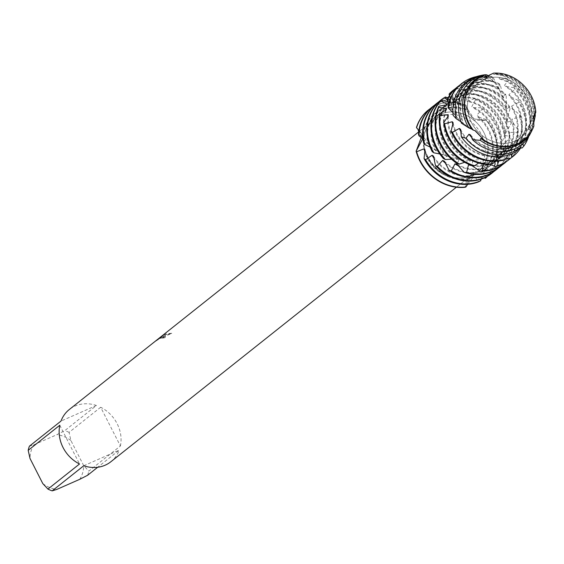 <?xml version="1.0" encoding="UTF-8"?>
<svg xmlns="http://www.w3.org/2000/svg" width="564" height="564" viewBox="0 0 564 564"><rect width="100%" height="100%" fill="white"/><g stroke="black" fill="none" stroke-linecap="round" stroke-linejoin="round"><path stroke-width="0.42" stroke-dasharray="2.82 2.11" d="M483.954 79.58A34.637 30.435 51.5 0 0 478.039 83.141A34.637 30.435 51.5 0 0 473.471 126.005A34.637 30.435 51.5 0 0 515.221 140.944A34.637 30.435 51.5 0 0 521.136 137.376A34.637 30.435 51.5 0 0 525.704 94.519A34.637 30.435 51.5 0 0 483.954 79.58A34.637 30.435 51.5 0 0 478.039 83.141A34.637 30.435 51.5 0 0 473.471 126.005A34.637 30.435 51.5 0 0 515.221 140.944A34.637 30.435 51.5 0 0 521.136 137.376A34.637 30.435 51.5 0 0 525.704 94.519A34.637 30.435 51.5 0 0 483.954 79.58M474.987 130.644L473.224 130.051L474.719 130.517L484.187 140.203M440.244 114.309A34.637 30.435 51.5 0 0 434.336 117.869A34.637 30.435 51.5 0 0 429.761 160.733A34.637 30.435 51.5 0 0 471.511 175.672A34.637 30.435 51.5 0 0 477.426 172.105A34.637 30.435 51.5 0 0 481.994 129.241A34.637 30.435 51.5 0 0 440.244 114.309A34.637 30.435 51.5 0 0 434.336 117.869A34.637 30.435 51.5 0 0 429.761 160.733A34.637 30.435 51.5 0 0 471.511 175.672A34.637 30.435 51.5 0 0 477.426 172.105A34.637 30.435 51.5 0 0 481.994 129.241A34.637 30.435 51.5 0 0 440.244 114.309M164.166 334.931L171.928 333.331L158.794 338.858L165.527 336.736L164.949 337.681A33.234 29.201 51.5 0 0 162.157 338.351L162.094 338.224A33.382 29.335 -128.5 0 1 164.878 337.547L165.456 336.602L161.903 337.032L158.731 338.724L162.432 336.609L171.858 333.197L165.724 333.994L158.829 338.379M29.406 446.18L33.974 444.756L56.943 434.647L64.846 430.586L96.43 405.488A33.382 29.335 51.5 0 0 75.033 406.052A33.382 29.335 51.5 0 0 69.33 409.492M439.215 116.692A33.382 29.335 51.5 0 0 433.519 120.125A33.382 29.335 51.5 0 0 429.112 161.431A33.382 29.335 51.5 0 0 469.347 175.827A33.382 29.335 51.5 0 0 475.043 172.394A33.382 29.335 51.5 0 0 479.449 131.088A33.382 29.335 51.5 0 0 439.215 116.692M153.662 342.524L159.922 338.322L162.46 337.695L162.094 338.224M484.215 177.942L470.926 177.879L466.816 180.163L464.898 187.297L470.898 177.138L484.589 177.773L470.898 177.138L464.898 187.297M421.252 137.574L416.486 127.316L422.746 138.793L420.92 132.646L416.486 127.316M447.851 98.298L455.183 101.626L451.144 96.522L452.159 96.684L460.725 104.453L458.433 99.081L459.568 99.743L466.372 110.128L465.681 104.939L466.139 105.468A44.507 39.113 51.5 0 0 435.789 105.56A44.507 39.113 51.5 0 0 428.344 110.022A44.507 39.113 51.5 0 1 435.789 105.56A44.507 39.113 51.5 0 1 466.139 105.468L466.477 108.556L473.704 120.301L486.26 120.351L473.986 118.933L466.238 106.899L466.139 105.468L468.536 113.449L473.986 118.933L486.26 120.351L486.055 119.497A44.507 39.113 -128.5 0 1 492.252 128.874A44.507 39.113 -128.5 0 1 487.5 176.25M162.157 338.351L162.242 337.723L159.986 338.456L154.035 342.285M154.099 342.418L157.187 339.725M157.257 339.859L164.103 334.797M484.8 77.31L493.556 73.137L484.807 77.31M533.424 116.621L533.868 126.082L533.424 116.621M485.385 178.28A44.507 39.113 51.5 0 0 486.26 120.351A44.507 39.113 51.5 0 1 485.385 178.28M100.667 407.257L69.076 432.362L70.888 440.498L83.676 465.603L88.816 471.102L120.407 445.997L100.667 407.257A33.382 29.335 51.5 0 1 120.407 445.997M79.714 479.329A28.926 25.422 51.5 0 0 83.676 465.603M42.801 483.588A28.926 25.422 51.5 0 0 56.745 489.439M33.974 444.756A28.926 25.422 51.5 0 0 30.012 458.483M70.888 440.498A28.926 25.422 51.5 0 0 56.943 434.647M87.61 475.269A33.382 29.335 51.5 0 0 88.816 471.102M69.076 432.362A33.382 29.335 51.5 0 0 64.846 430.586M83.761 465.758L119.201 450.164L97.685 467.26M110.861 461.754A33.382 29.335 51.5 0 0 119.201 450.164M59.791 425.242L79.531 463.982M96.43 405.488L60.997 421.075M484.159 170.413A37.682 33.114 51.5 0 0 488.798 129.657A37.682 33.114 51.5 0 0 476.791 115.211L482.037 109.317L481.177 107.724A44.507 39.113 -128.5 0 1 496.405 125.575A44.507 39.113 -128.5 0 1 497.011 165.541L495.566 167.48L484.159 170.413L482.608 171.787L486.105 177.025M495.566 167.48A44.507 39.113 51.5 0 0 495.798 126.054A44.507 39.113 51.5 0 0 482.037 109.317M424.981 149.721A37.682 33.114 51.5 0 0 427.724 156.531A37.682 33.114 51.5 0 0 474.662 176.736L478.667 181.834M482.608 171.787A37.682 33.114 51.5 0 0 488.191 130.143A37.682 33.114 51.5 0 0 477.419 116.677L476.791 115.211M424.833 151.624A37.682 33.114 51.5 0 0 427.117 157.011A37.682 33.114 51.5 0 0 472.738 177.723L474.662 176.736M459.568 99.743A44.507 39.113 51.5 0 0 439.645 102.5A44.507 39.113 51.5 0 0 432.355 106.843M434.477 105.249A44.507 39.113 -128.5 0 1 440.251 102.021A44.507 39.113 -128.5 0 1 458.433 99.081M486.055 119.497L477.419 116.685M481.17 107.731L472.547 107.689L471.793 106.61L475.586 99.694L474.543 98.538A44.507 39.113 -128.5 0 1 500.564 122.275A44.507 39.113 -128.5 0 1 505.006 151.505L504.033 153.634L493.874 159.415L492.612 161.121L497.011 165.541M492.612 161.121A37.682 33.114 51.5 0 0 492.344 126.837A37.682 33.114 51.5 0 0 472.554 107.689M430.318 108.549A44.507 39.113 -128.5 0 1 436.092 105.32A44.507 39.113 -128.5 0 1 465.681 104.939M493.874 159.415A37.682 33.114 51.5 0 0 492.957 126.357A37.682 33.114 51.5 0 0 471.793 106.61M504.033 153.634A44.507 39.113 51.5 0 0 499.958 122.755A44.507 39.113 51.5 0 0 475.586 99.694M452.159 96.684A44.507 39.113 51.5 0 0 443.805 99.201A44.507 39.113 51.5 0 0 436.508 103.536M438.63 101.943A44.507 39.113 -128.5 0 1 444.411 98.714A44.507 39.113 -128.5 0 1 446.892 97.734M474.543 98.545L466.985 101.421L466.146 100.737L468.198 93.173L467.098 92.503A44.507 39.113 -128.5 0 1 504.717 118.969A44.507 39.113 -128.5 0 1 509.771 136.354L509.278 138.589L501.029 146.915L500.155 148.811L505.006 151.505M500.155 148.811A37.682 33.114 51.5 0 0 496.503 123.537A37.682 33.114 51.5 0 0 466.985 101.421M454.422 101.45A37.682 33.114 51.5 0 0 443.135 106.991A37.682 33.114 51.5 0 0 436.042 149.925A37.682 33.114 51.5 0 0 436.522 150.842L434.745 150.327L432.221 151.653M455.183 101.626A37.682 33.114 51.5 0 0 442.529 107.47A37.682 33.114 51.5 0 0 435.204 149.946L435.634 150.25M501.036 146.915A37.682 33.114 51.5 0 0 497.11 123.051A37.682 33.114 51.5 0 0 466.146 100.737M445.694 96.987A44.507 39.113 51.5 0 0 440.667 100.237M509.278 138.589A44.507 39.113 51.5 0 0 504.11 119.448A44.507 39.113 51.5 0 0 468.198 93.173M448.154 101.717L450.453 101.626A37.682 33.114 51.5 0 0 446.681 104.164A37.682 33.114 51.5 0 0 439.589 147.105A37.682 33.114 51.5 0 0 445.222 155.509L446.864 156.193L443.544 158.667M450.453 101.626L447.252 100.11M467.098 92.503L461.338 97.988L460.555 97.72L460.802 90.021L459.78 89.845A44.507 39.113 -128.5 0 1 508.876 115.669A44.507 39.113 -128.5 0 1 511.252 121.119L511.231 123.312L505.45 133.548L504.984 135.515L509.771 136.354M504.984 135.515A37.682 33.114 51.5 0 0 500.663 120.231A37.682 33.114 51.5 0 0 461.338 97.981M449.882 101.844A37.682 33.114 51.5 0 0 447.287 103.684A37.682 33.114 51.5 0 0 440.195 146.626A37.682 33.114 51.5 0 0 446.864 156.193M505.45 133.548A37.682 33.114 51.5 0 0 501.269 119.751A37.682 33.114 51.5 0 0 460.555 97.72M511.231 123.312A44.507 39.113 51.5 0 0 508.27 116.149A44.507 39.113 51.5 0 0 460.802 90.021M446.759 104.819A37.682 33.114 51.5 0 0 443.748 143.799A37.682 33.114 51.5 0 0 457.242 159.337L459.124 159.711L457.157 163.567M459.78 89.852L456.375 97.403L455.754 97.544L454.316 90.226L453.498 90.522A44.507 39.113 -128.5 0 1 456.875 88.809A44.507 39.113 -128.5 0 1 509.659 106.702L510.067 108.718A44.507 39.113 51.5 0 0 456.269 89.288A44.507 39.113 51.5 0 0 454.316 90.226M510.067 108.718L508.192 115.021L507.029 122.099A37.682 33.114 51.5 0 0 504.815 116.931A37.682 33.114 51.5 0 0 456.375 97.403M447.026 104.735A37.682 33.114 51.5 0 0 444.354 143.319A37.682 33.114 51.5 0 0 459.124 159.711M507.099 120.174A37.682 33.114 51.5 0 0 505.422 116.452A37.682 33.114 51.5 0 0 455.754 97.544M445.793 110.1A37.682 33.114 51.5 0 0 447.901 140.499A37.682 33.114 51.5 0 0 470.609 160.846L472.632 160.846L472.308 165.675M446.392 109.635A37.682 33.114 51.5 0 0 448.507 140.02A37.682 33.114 51.5 0 0 472.632 160.846M488.487 76.633L493.676 81.928L492.055 76.584L493.147 77.43L499.154 88.682L499.323 83.789L500.303 85.101L503.638 97.967L505.457 94.005L506.211 95.725A44.507 39.113 51.5 0 0 460.428 85.989A44.507 39.113 51.5 0 0 453.132 90.332M455.261 88.731A44.507 39.113 -128.5 0 1 461.035 85.502A44.507 39.113 -128.5 0 1 505.457 94.005M447.717 116.974A37.682 33.114 51.5 0 0 452.06 137.2A37.682 33.114 51.5 0 0 484.61 159.661L486.654 159.245L488.107 164.568M481.395 179.063L485.244 169.778L486.894 168.432L492.33 172.852L494.149 171.301L495.714 159.549L497.053 157.892L503.722 161.135L505.161 159.231L503.814 147.514L504.78 145.646L512.267 147.359L513.247 145.223L509.229 134.366L509.786 132.399L517.611 132.357L518.112 130.122L511.851 120.907L512.006 118.962L519.663 117.058L519.691 114.859L511.809 107.928L511.597 106.124L518.584 102.436L518.189 100.413A44.507 39.113 -128.5 0 1 521.347 105.757A44.507 39.113 -128.5 0 1 520.544 148.092M506.253 158.244L498.167 157.469L496.242 158.385A37.682 33.114 51.5 0 0 506.035 153.26A37.682 33.114 51.5 0 0 513.127 110.325A37.682 33.114 51.5 0 0 511.809 107.928M448.366 115.895A37.682 33.114 51.5 0 0 452.666 136.714A37.682 33.114 51.5 0 0 486.654 159.245M498.167 157.469A37.682 33.114 51.5 0 0 506.641 152.781A37.682 33.114 51.5 0 0 513.734 109.846A37.682 33.114 51.5 0 0 511.597 106.124M512.662 156.714A44.507 39.113 51.5 0 0 520.741 106.243A44.507 39.113 51.5 0 0 518.584 102.436M500.303 85.101A44.507 39.113 51.5 0 0 464.588 82.682A44.507 39.113 51.5 0 0 457.291 87.025M459.413 85.432A44.507 39.113 -128.5 0 1 465.194 82.203A44.507 39.113 -128.5 0 1 499.323 83.789M452.779 124.461A37.682 33.114 51.5 0 0 456.22 133.894A37.682 33.114 51.5 0 0 498.449 155.608L500.409 154.776L503.638 160.077M518.189 100.413L509.426 96.218M519.648 148.205L510.561 149.664L508.848 150.969A37.682 33.114 51.5 0 0 510.194 149.961A37.682 33.114 51.5 0 0 517.287 107.019A37.682 33.114 51.5 0 0 509.426 96.211L508.911 94.653L514.798 89.38L514.058 87.653A44.507 39.113 -128.5 0 1 525.5 102.458A44.507 39.113 -128.5 0 1 528.63 136.629M453.118 122.733A37.682 33.114 51.5 0 0 456.826 133.414A37.682 33.114 51.5 0 0 500.409 154.776M510.561 149.664A37.682 33.114 51.5 0 0 510.801 149.481A37.682 33.114 51.5 0 0 517.893 106.54A37.682 33.114 51.5 0 0 508.911 94.653M522.229 147.895A44.507 39.113 51.5 0 0 524.894 102.937A44.507 39.113 51.5 0 0 514.798 89.38M493.147 77.43A44.507 39.113 51.5 0 0 468.74 79.383A44.507 39.113 51.5 0 0 461.451 83.726M514.058 87.66L505.245 86.447L504.519 85.213L508.404 80.553L505.471 78.008A41.969 36.886 -128.5 0 1 528.151 99.624A41.969 36.886 -128.5 0 1 531.457 130.735L530.357 133.64M529.095 135.861L521.101 139.491L519.698 141.106A37.682 33.114 51.5 0 0 521.446 103.72A37.682 33.114 51.5 0 0 505.245 86.447M460.605 129.353A37.682 33.114 51.5 0 0 460.978 130.108A37.682 33.114 51.5 0 0 513.113 147.528L516.342 151.427M521.101 139.498A37.682 33.114 51.5 0 0 522.053 103.24A37.682 33.114 51.5 0 0 504.519 85.213M529.511 135.691A42.85 37.661 51.5 0 0 527.354 100.505A42.85 37.661 51.5 0 0 508.404 80.553M505.471 78.008L499.908 79.122L499.077 78.283L501.149 75.238L496.08 73.426A39.198 34.446 -128.5 0 1 530.661 96.832A39.198 34.446 -128.5 0 1 535.208 113.653M533.241 124.038L529.286 127.492L528.249 129.332A37.682 33.114 51.5 0 0 525.599 100.42A37.682 33.114 51.5 0 0 499.908 79.122M529.286 127.492A37.682 33.114 51.5 0 0 526.205 99.934A37.682 33.114 51.5 0 0 499.077 78.283M533.6 123.749A40.7 35.765 51.5 0 0 529.3 98.34A40.7 35.765 51.5 0 0 501.149 75.238M482.833 76.908A37.682 33.114 51.5 0 0 475.783 81.047A37.682 33.114 51.5 0 0 464.271 106.004M496.08 73.426L494.177 74.575L493.366 74.152L493.937 73.151L493.556 73.137M534.15 116.325A37.682 33.114 51.5 0 0 529.758 97.114A37.682 33.114 51.5 0 0 494.177 74.575M482.171 76.979A37.682 33.114 51.5 0 0 476.39 80.567A37.682 33.114 51.5 0 0 469.29 123.502A37.682 33.114 51.5 0 0 473.316 129.91L472.54 129.741M534.778 114.365A37.682 33.114 51.5 0 0 530.364 96.634A37.682 33.114 51.5 0 0 493.366 74.152M535.722 112.821A38.542 33.868 51.5 0 0 531.246 96.176A38.542 33.868 51.5 0 0 493.937 73.151M453.498 90.522L452.497 99.941L449.586 93.504M449.508 95.485L451.355 104.467L447.33 99.32M448.909 102.923L452.751 110.502L448.056 106.97M452.92 112.532L456.918 117.284L453.146 115.38M460.957 121.782L463.841 124.024L461.486 123.213M471.793 129.135L473.316 129.91M467.669 184.329L472.738 177.723M433.49 156.101A37.682 33.114 51.5 0 0 485.858 169.292L485.259 169.771A37.682 33.114 51.5 0 1 434.012 158.329M482.967 77.183L480.669 76.803M486.267 77.176L487.966 77.98L486.774 77.092M506.211 95.725L506.451 109.324L509.659 106.702M507.029 122.099L511.252 121.119M418.897 130.488L423.331 137.341L418.495 134.627M422.979 138.984L428.569 144.335L423.754 143.319M430.099 147.035L436.522 150.842M439.807 153.979L445.222 155.509M451.531 159.203L457.242 159.337M464.68 162.305L470.602 160.846M478.66 163.052L484.603 159.661M492.901 161.29L498.449 155.608M507.734 155.29L511.344 148.748L513.113 147.528M521.178 145.075L522.616 139.364L524.097 137.813L526.332 140.112M531.69 130.926L531.69 127.936M495.749 145.625A37.682 33.114 51.5 0 0 522.666 140.055A37.682 33.114 51.5 0 0 531.697 127.936L532.811 126.146L533.558 126.865L533.868 126.082M528.249 129.332L531.457 130.728M519.698 141.106L522.772 143.771M508.848 150.969L511.188 154.085M496.242 158.385L497.688 161.128M489.573 164.3L484.568 162.545L482.53 163.045L482.988 164.018M471.61 165.435L469.868 164.78M487.169 77.649A37.682 33.114 51.5 0 0 472.23 83.867A37.682 33.114 51.5 0 0 463.841 124.024M470.566 134.972A37.682 33.114 51.5 0 0 519.113 142.875A37.682 33.114 51.5 0 0 524.097 137.813M487.966 77.98A37.682 33.114 51.5 0 0 471.624 84.353A37.682 33.114 51.5 0 0 462.663 123.072M471.49 137.172A37.682 33.114 51.5 0 0 518.506 143.355A37.682 33.114 51.5 0 0 522.624 139.364M487.035 74.871A42.85 37.661 51.5 0 0 480.063 75.654M492.837 81.174A37.682 33.114 51.5 0 0 468.071 87.173A37.682 33.114 51.5 0 0 456.918 117.284M493.676 81.928A37.682 33.114 51.5 0 0 467.464 87.653A37.682 33.114 51.5 0 0 456.135 116.276M460.858 131.518A37.682 33.114 51.5 0 0 511.351 148.748M476.383 76.641A44.507 39.113 -128.5 0 1 487.952 75.999M489.594 76.182A44.507 39.113 -128.5 0 1 492.055 76.584M498.4 87.526A37.682 33.114 51.5 0 0 463.918 90.473A37.682 33.114 51.5 0 0 452.751 110.502M499.154 88.682A37.682 33.114 51.5 0 0 463.312 90.959A37.682 33.114 51.5 0 0 452.377 109.557M503.074 96.472A37.682 33.114 51.5 0 0 459.759 93.779A37.682 33.114 51.5 0 0 451.355 104.467M503.638 97.967A37.682 33.114 51.5 0 0 459.152 94.258A37.682 33.114 51.5 0 0 451.369 103.698M519.691 114.859A44.507 39.113 -128.5 0 1 510.54 158.308M508.502 160.014A44.507 39.113 51.5 0 0 519.663 117.058M484.568 162.545A37.682 33.114 51.5 0 0 502.489 156.087A37.682 33.114 51.5 0 0 512.006 118.962M506.169 107.569A37.682 33.114 51.5 0 0 455.606 97.078A37.682 33.114 51.5 0 0 452.497 99.941M482.53 163.045A37.682 33.114 51.5 0 0 501.882 156.566A37.682 33.114 51.5 0 0 511.851 120.9M506.451 109.324A37.682 33.114 51.5 0 0 455 97.565A37.682 33.114 51.5 0 0 452.857 99.44M518.112 130.122A44.507 39.113 -128.5 0 1 506.38 161.607M504.35 163.32A44.507 39.113 51.5 0 0 517.611 132.357M470.538 164.744A37.682 33.114 51.5 0 0 498.329 159.386A37.682 33.114 51.5 0 0 509.786 132.399M472.019 165.696A37.682 33.114 51.5 0 0 497.723 159.866A37.682 33.114 51.5 0 0 509.229 134.359M513.247 145.223A44.507 39.113 -128.5 0 1 502.228 164.914M500.19 166.62A44.507 39.113 51.5 0 0 512.267 147.359M456.861 164.166A37.682 33.114 51.5 0 0 494.17 162.686A37.682 33.114 51.5 0 0 504.78 145.646M458.363 165.774A37.682 33.114 51.5 0 0 493.563 163.172A37.682 33.114 51.5 0 0 503.814 147.514M505.161 159.231A44.507 39.113 -128.5 0 1 498.068 168.213M496.038 169.919A44.507 39.113 51.5 0 0 503.722 161.135M444.27 161.1A37.682 33.114 51.5 0 0 490.017 165.992A37.682 33.114 51.5 0 0 497.053 157.892M445.426 163.207A37.682 33.114 51.5 0 0 489.411 166.472A37.682 33.114 51.5 0 0 495.714 159.549M448.443 97.227A44.507 39.113 -128.5 0 1 451.144 96.522M491.879 173.226A44.507 39.113 51.5 0 0 492.33 172.852M485.858 169.292A37.682 33.114 51.5 0 0 486.894 168.432M459.886 103.861A37.682 33.114 51.5 0 0 438.975 110.29A37.682 33.114 51.5 0 0 428.569 144.335M460.725 104.453A37.682 33.114 51.5 0 0 438.369 110.77A37.682 33.114 51.5 0 0 427.639 143.355M466.372 110.128A37.682 33.114 51.5 0 0 434.217 114.076A37.682 33.114 51.5 0 0 422.81 136.326M465.645 109.155A37.682 33.114 51.5 0 0 434.823 113.59A37.682 33.114 51.5 0 0 423.331 137.341M482.53 138.864A37.682 33.114 51.5 0 0 523.272 139.569A37.682 33.114 51.5 0 0 532.811 126.146M532.677 128.98A38.542 33.868 51.5 0 0 533.558 126.865M478.039 83.141L434.336 117.869L478.039 83.141M433.519 120.125L418.714 131.884M158.935 338.485L153.175 343.06M466.238 106.899L466.477 108.556M475.339 130.792L474.719 130.524C445.912 115.528 451.715 100.385 452.525 102.098C451.461 100.582 461.747 102.747 465.61 109.106M466.816 180.163L470.524 177.357M470.672 177.265C498.992 163.764 511.731 128.091 505.506 104.488C498.985 85.855 492.118 76.796 484.906 77.31L484.723 77.31M533.629 116.008L533.142 117.326C517.822 152.435 488.727 163.003 459.815 159.619C446.187 157.074 435.641 151.843 428.182 143.94L420.92 132.646M475.043 172.394L456.389 187.213M521.136 137.376L477.426 172.105L521.136 137.376M443.135 106.991L442.529 107.47M447.287 103.684L446.681 104.164M476.39 80.567L475.783 81.047M468.536 113.449L466.322 110.065M472.23 83.867L471.624 84.353M519.113 142.875L518.506 143.355M468.071 87.173L467.464 87.653M510.801 149.481L510.194 149.961M463.918 90.473L463.312 90.959M506.641 152.781L506.035 153.26M459.759 93.779L459.152 94.258M502.489 156.087L501.882 156.566M455.606 97.078L455 97.565M498.329 159.386L497.723 159.866M494.17 162.686L493.563 163.172M490.017 165.992L489.411 166.472M438.975 110.29L438.369 110.77M434.823 113.59L434.217 114.076M523.272 139.569L522.666 140.055"/><path stroke-width="0.85" d="M533.868 126.082A38.422 33.769 51.5 0 1 532.726 128.874A38.422 33.769 51.5 0 1 517.562 143.799A38.422 33.769 51.5 0 1 484.187 140.203A38.422 33.769 51.5 0 0 517.562 143.799A38.422 33.769 51.5 0 0 533.868 126.082L533.629 116.008L535.8 112.271L533.424 116.621L535.8 112.271A38.422 33.769 51.5 0 0 493.556 73.137L484.723 77.31L480.669 76.803A38.422 33.769 51.5 0 0 473.224 130.051L475.339 130.792L484.187 140.203L474.987 130.644M480.669 76.803A38.422 33.769 51.5 0 0 473.224 130.051L472.54 129.741A38.542 33.868 51.5 0 1 468.783 123.664A38.542 33.868 51.5 0 1 480.718 76.697L482.967 77.183M157.187 339.725L69.33 409.492A33.382 29.335 51.5 0 0 60.997 421.075L29.406 446.18A33.382 29.335 51.5 0 0 28.2 450.347L59.791 425.242A33.382 29.335 51.5 0 0 79.531 463.982L47.94 489.087A33.382 29.335 51.5 0 0 52.17 490.863L83.761 465.758A33.382 29.335 51.5 0 0 105.165 465.194A33.382 29.335 51.5 0 0 110.861 461.754L456.389 187.213M418.714 131.884L157.194 339.718M153.098 342.933L153.662 342.524M424.065 158.554A44.507 39.113 51.5 0 0 478.667 181.834L480.789 180.706A44.507 39.113 -128.5 0 1 480.429 180.868A44.507 39.113 -128.5 0 1 425.58 159.711L424.065 158.554L424.981 149.721L423.98 148.811L416.641 151.765L416.119 151.215L422.746 138.793L416.119 151.208A44.507 39.113 51.5 0 0 464.898 187.297L465.92 186.973L467.669 184.329M464.898 187.297A44.507 39.113 51.5 0 1 416.119 151.215L421.252 137.574M428.499 109.902L428.196 110.142A44.507 39.113 51.5 0 1 428.344 110.022A44.507 39.113 51.5 0 0 416.486 127.316L416.57 127.767A44.507 39.113 -128.5 0 1 428.499 109.902A44.507 39.113 -128.5 0 1 430.318 108.549M486.105 177.025L486.231 177.533L485.385 178.28L484.589 177.773L485.378 178.287L484.215 177.942M97.685 467.26L87.61 475.269L79.714 479.329L56.745 489.439L52.17 490.863M47.94 489.087L42.801 483.588L30.012 458.483L28.2 450.347M535.208 113.653A39.198 34.446 -128.5 0 1 535.25 115.972L534.15 116.325L535.8 112.271A38.422 33.769 51.5 0 0 493.556 73.137M484.187 140.203L483.602 140.246A38.542 33.868 51.5 0 0 517.407 144.06A38.542 33.868 51.5 0 0 532.62 129.093A38.542 33.868 51.5 0 0 532.677 128.98M423.98 148.811A37.682 33.114 51.5 0 0 424.833 151.624M432.355 106.843A44.507 39.113 51.5 0 0 432.045 107.082A44.507 39.113 51.5 0 0 418.495 134.627L419.059 135.896A44.507 39.113 -128.5 0 1 432.651 106.596A44.507 39.113 -128.5 0 1 434.477 105.249M465.92 186.973A44.507 39.113 -128.5 0 1 420.117 160.613A44.507 39.113 -128.5 0 1 416.641 151.765M428.196 110.142A44.507 39.113 51.5 0 0 416.486 127.316M436.508 103.536A44.507 39.113 51.5 0 0 436.205 103.776A44.507 39.113 51.5 0 0 423.754 143.319L424.798 144.581A44.507 39.113 -128.5 0 1 436.811 103.297A44.507 39.113 -128.5 0 1 438.63 101.943M493.909 171.519A44.507 39.113 -128.5 0 1 492.182 172.986A44.507 39.113 -128.5 0 1 484.582 177.568A44.507 39.113 -128.5 0 1 437.34 166.401L435.478 165.548A44.507 39.113 51.5 0 0 483.975 178.048A44.507 39.113 51.5 0 0 491.575 173.465A44.507 39.113 51.5 0 0 491.879 173.226M440.667 100.237A44.507 39.113 51.5 0 0 440.364 100.477A44.507 39.113 51.5 0 0 431.982 151.187A44.507 39.113 51.5 0 0 432.221 151.653L433.709 152.781L439.807 153.979M447.252 100.11L444.883 97.297L445.694 96.987L447.851 98.298M498.068 168.213A44.507 39.113 -128.5 0 1 496.341 169.686A44.507 39.113 -128.5 0 1 488.741 174.262A44.507 39.113 -128.5 0 1 451.306 170.864L449.163 170.377A44.507 39.113 51.5 0 0 488.135 174.748A44.507 39.113 51.5 0 0 495.735 170.166A44.507 39.113 51.5 0 0 496.038 169.919M433.709 152.781A44.507 39.113 -128.5 0 1 432.588 150.708A44.507 39.113 -128.5 0 1 440.97 99.99A44.507 39.113 -128.5 0 1 444.883 97.297M461.345 136.798A42.85 37.661 51.5 0 0 511.971 153.746A42.85 37.661 51.5 0 0 516.342 151.427L520.734 147.056A41.969 36.886 -128.5 0 1 513.085 151.765A41.969 36.886 -128.5 0 1 465.871 138.286L461.345 136.798L460.605 129.353L459.35 128.437L452.448 132.286L451.115 131.095L453.118 122.733L452.25 121.725L444.636 123.798L443.769 122.522L448.366 115.895L447.908 114.929L440.075 115.141L439.687 113.921L446.392 109.635L446.328 108.817L438.792 107.266L438.87 106.236L447.026 104.735L447.322 104.171L440.554 101.062L441.041 100.343A44.507 39.113 51.5 0 0 436.141 147.888A44.507 39.113 51.5 0 0 443.544 158.667L445.405 159.534L451.531 159.203M441.041 100.343L448.154 101.717M502.228 164.914A44.507 39.113 -128.5 0 1 500.494 166.38A44.507 39.113 -128.5 0 1 492.901 170.962A44.507 39.113 -128.5 0 1 466.618 172.429L464.334 172.394A44.507 39.113 51.5 0 0 492.294 171.442A44.507 39.113 51.5 0 0 499.887 166.859A44.507 39.113 51.5 0 0 500.19 166.62M447.322 104.171A37.682 33.114 51.5 0 0 446.759 104.819M445.405 159.534A44.507 39.113 -128.5 0 1 436.748 147.401A44.507 39.113 -128.5 0 1 440.554 101.062M438.87 106.236A44.507 39.113 51.5 0 0 440.294 144.581A44.507 39.113 51.5 0 0 457.157 163.567L459.286 164.061L464.68 162.305M506.38 161.607A44.507 39.113 -128.5 0 1 504.653 163.081A44.507 39.113 -128.5 0 1 497.053 167.656A44.507 39.113 -128.5 0 1 482.446 170.73L480.147 171.188A44.507 39.113 51.5 0 0 496.447 168.142A44.507 39.113 51.5 0 0 504.047 163.56A44.507 39.113 51.5 0 0 504.35 163.32M446.328 108.817A37.682 33.114 51.5 0 0 445.793 110.1M459.286 164.061A44.507 39.113 -128.5 0 1 440.9 144.102A44.507 39.113 -128.5 0 1 438.792 107.266M439.687 113.921A44.507 39.113 51.5 0 0 444.453 141.282A44.507 39.113 51.5 0 0 472.308 165.675L474.592 165.724L478.66 163.052M453.132 90.332A44.507 39.113 51.5 0 0 452.829 90.564A44.507 39.113 51.5 0 0 449.586 93.504L449.085 94.209A44.507 39.113 -128.5 0 1 453.435 90.085A44.507 39.113 -128.5 0 1 455.261 88.731M510.54 158.308A44.507 39.113 -128.5 0 1 508.813 159.774A44.507 39.113 -128.5 0 1 501.213 164.357A44.507 39.113 -128.5 0 1 497.836 165.64L495.65 166.591A44.507 39.113 51.5 0 0 500.606 164.836A44.507 39.113 51.5 0 0 508.206 160.254A44.507 39.113 51.5 0 0 508.502 160.014M447.908 114.929A37.682 33.114 51.5 0 0 447.717 116.974M474.592 165.724A44.507 39.113 -128.5 0 1 445.059 140.803A44.507 39.113 -128.5 0 1 440.075 115.141M443.769 122.522A44.507 39.113 51.5 0 0 448.606 137.976A44.507 39.113 51.5 0 0 488.107 164.568L490.412 164.124L492.901 161.29M457.291 87.025A44.507 39.113 51.5 0 0 456.988 87.265A44.507 39.113 51.5 0 0 447.33 99.32L447.238 100.343A44.507 39.113 -128.5 0 1 457.594 86.785A44.507 39.113 -128.5 0 1 459.413 85.432M452.25 121.725A37.682 33.114 51.5 0 0 452.779 124.461M490.412 164.124A44.507 39.113 -128.5 0 1 449.212 137.496A44.507 39.113 -128.5 0 1 444.636 123.798M451.115 131.095A44.507 39.113 51.5 0 0 452.765 134.676A44.507 39.113 51.5 0 0 503.638 160.077L505.823 159.14A44.507 39.113 -128.5 0 1 453.371 134.197A44.507 39.113 -128.5 0 1 452.448 132.286M461.451 83.726A44.507 39.113 51.5 0 0 461.14 83.965A44.507 39.113 51.5 0 0 448.056 106.97L448.429 108.182A44.507 39.113 -128.5 0 1 461.747 83.479A44.507 39.113 -128.5 0 1 469.347 78.897A44.507 39.113 -128.5 0 1 476.383 76.641M459.35 128.437A37.682 33.114 51.5 0 0 460.372 130.594A37.682 33.114 51.5 0 0 460.858 131.518M481.825 75.28L480.063 75.654A42.85 37.661 51.5 0 0 473.288 77.825A42.85 37.661 51.5 0 0 453.146 115.38L456.22 118.701A41.969 36.886 -128.5 0 1 475.198 77.409A41.969 36.886 -128.5 0 1 481.825 75.28A41.969 36.886 -128.5 0 1 485.089 74.744L487.035 74.871L488.487 76.633M531.697 131.059A39.198 34.446 -128.5 0 1 516.589 145.533A39.198 34.446 -128.5 0 1 480.309 140.33L472.519 139.717A40.7 35.765 51.5 0 0 514.692 148.903A40.7 35.765 51.5 0 0 526.332 140.112L531.69 130.926M480.718 76.697L482.833 76.908L481.127 76.126L482.847 75.104A40.7 35.765 51.5 0 0 477.955 76.803A40.7 35.765 51.5 0 0 461.486 123.213L468.91 127.943A39.198 34.446 -128.5 0 1 467.133 124.785A39.198 34.446 -128.5 0 1 481.127 76.126L481.148 76.105M464.271 106.004A37.682 33.114 51.5 0 0 468.684 123.988A37.682 33.114 51.5 0 0 471.793 129.135L472.287 129.396M449.085 94.209L449.508 95.485M447.238 100.343L448.909 102.923M448.429 108.182L452.92 112.532M456.22 118.701L460.957 121.782M468.91 127.943L471.786 129.135M483.602 140.246L482.53 138.857L480.676 138.42L480.309 140.33M472.526 139.717L470.566 134.972L468.973 134.246L465.871 138.286M480.281 180.988L481.395 179.063M482.847 75.104L486.267 77.176M486.774 77.092L485.089 74.744M416.57 127.767L418.897 130.488M419.059 135.896L422.979 138.984M424.798 144.581L430.099 147.035M505.816 159.14L507.734 155.29M520.727 147.056L521.178 145.075M535.25 115.972L533.6 123.749M533.6 123.742L533.241 124.038M530.357 133.64L529.095 135.861M522.772 143.771L523.808 146.111L522.229 147.895L519.648 148.205M511.188 154.085L511.879 157.3L509.948 158.71L506.253 158.244M497.688 161.128L497.836 165.64M495.65 166.591L489.573 164.3M482.988 164.018L482.446 170.73M480.147 171.188L471.61 165.435M470.538 164.744L468.501 164.829L466.618 172.429M464.334 172.394L456.861 164.166L454.944 163.863L451.306 170.864M449.163 170.377L444.27 161.1L442.571 160.479L437.34 166.401M435.478 165.548L433.49 156.101L432.102 155.248L425.58 159.711M468.973 134.246A37.682 33.114 51.5 0 0 471.49 137.172M528.63 136.629A44.507 39.113 -128.5 0 1 523.808 146.111M487.952 75.999A44.507 39.113 -128.5 0 1 489.594 76.182M520.544 148.092A44.507 39.113 -128.5 0 1 512.965 156.475A44.507 39.113 -128.5 0 1 511.879 157.3M509.948 158.71A44.507 39.113 51.5 0 0 512.359 156.954A44.507 39.113 51.5 0 0 512.662 156.714M468.501 164.829A37.682 33.114 51.5 0 0 472.019 165.696M454.944 163.863A37.682 33.114 51.5 0 0 458.363 165.774M442.571 160.479A37.682 33.114 51.5 0 0 445.426 163.207M446.892 97.734A44.507 39.113 -128.5 0 1 448.443 97.227M432.102 155.248A37.682 33.114 51.5 0 0 434.012 158.329M487.5 176.25A44.507 39.113 -128.5 0 1 486.231 177.533M480.676 138.42A37.682 33.114 51.5 0 0 495.749 145.625M475.339 130.792L474.719 130.524M432.651 106.596L432.045 107.082M436.811 103.297L436.205 103.776M453.435 90.085L452.829 90.564M457.594 86.785L456.988 87.265M461.747 83.479L461.14 83.965M512.965 156.475L512.359 156.954M508.813 159.774L508.206 160.254M504.653 163.081L504.047 163.56M500.494 166.38L499.887 166.859M496.341 169.686L495.735 170.166M440.97 99.99L440.364 100.477M492.182 172.986L491.575 173.465"/></g></svg>
